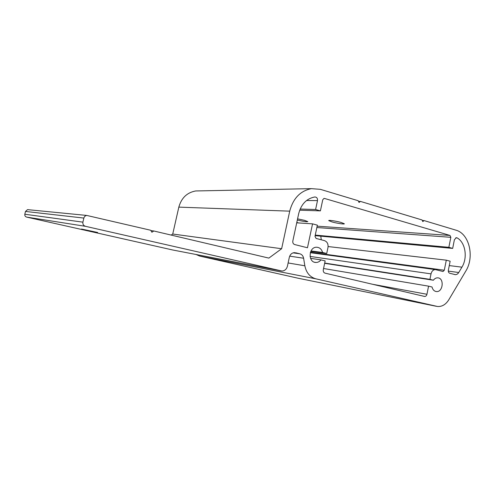 <?xml version="1.0" encoding="UTF-8"?>
<svg xmlns="http://www.w3.org/2000/svg" width="495" height="495" viewBox="0 0 495 495"><rect width="100%" height="100%" fill="white"/><g stroke="black" fill="none" stroke-linecap="round" stroke-linejoin="round"><path stroke-width="0.74" d="M295.54 252.747L299.877 253.811C301.882 254.411 303.132 255.89 303.608 258.242L304.852 265.79C306.306 272.825 309.988 277.175 315.884 278.834L437.636 306.51C442.109 306.733 445.822 304.499 448.779 299.809L465.776 271.124C474.767 256.924 469.303 233.615 455.889 230.15L424.073 220.572L422.804 221.581L422.062 219.966L360.447 201.409L359.042 202.455L358.207 200.735L320.401 189.35L311.442 188.644C300.385 190.81 293.145 198.309 289.724 211.155L281.636 248.725L268.847 258.105L153.79 230.986L151.891 232.242L150.721 230.262L86.712 215.43C85.233 215.733 84.28 216.618 83.859 218.078L82.9 222.15C82.622 224.254 83.482 225.64 85.474 226.314L281.896 271.012C284.699 270.901 286.543 269.292 287.428 266.186L289.309 257.388C290.144 254.411 291.883 252.827 294.525 252.623L294.673 252.629M297.94 278.19L199.689 256.07L196.032 254.486M172.681 249.981L26.662 217.107C25.233 216.637 24.62 215.678 24.812 214.236L25.493 211.445L27.522 209.639L28.456 209.676M81.502 229.043L97.657 232.483L81.502 229.043M296.715 222.824L312.549 223.851L307.463 247.766L294.686 244.555C293.213 243.998 292.594 242.816 292.823 241.009L298.689 213.636C301.22 204.088 306.597 198.532 314.832 196.967L314.857 196.967C316.788 197.109 317.666 198.322 317.493 200.605L315.6 209.509L320.401 210.87L322.759 199.745L324.058 198.415L324.547 198.458L449.992 235.441L450.84 237.315L448.854 247.314L452.678 248.403L454.391 239.741L456.347 237.687L457.139 237.897C465.424 242.358 467.88 257.691 461.928 267.164L449.274 265.586M328.105 246.547L446.298 260.172L450.141 261.212L448.359 270.202C448.167 271.792 448.637 272.813 449.763 273.271L455.351 274.657C456.712 274.663 457.838 273.945 458.741 272.516L461.928 267.164M446.298 260.172L444.306 270.221L443.031 271.495L435.328 269.589C433.168 269.726 431.733 271.155 431.021 273.877L429.926 279.359L433.379 280.226C434.585 278.605 436.021 277.813 437.673 277.844C444.473 277.85 443.143 292.359 436.417 291.561C434.195 291.264 432.729 289.742 432.03 287.001L428.571 286.16L426.95 294.278C426.572 295.707 425.805 296.437 424.661 296.468L325.06 273.153C323.662 272.64 323.074 271.507 323.291 269.744L325.153 260.902L321.007 259.887C319.615 261.601 317.932 262.455 315.959 262.455C307.816 262.635 308.509 246.894 316.633 247.228C319.628 247.413 321.608 249.158 322.579 252.462L326.712 253.502L327.975 247.531C328.414 244.016 327.245 241.715 324.448 240.62L316.07 238.435L314.993 236.338L317.363 225.163L312.549 223.851M297.569 218.846L304.574 220.349L307.828 221.624C306.609 221.946 303.107 221.413 297.322 220.021M422.303 220.492L424.073 220.572M358.522 201.391L360.447 201.409M341.123 222.459L344.353 223.777C344.532 224.458 336.792 223.288 332.021 221.933L328.723 220.591C328.488 219.91 336.303 221.079 341.123 222.459M298.621 222.948L296.796 222.459M315.259 235.1L448.854 247.314M171.171 235.082L172.736 234.03L178.831 207.127L289.724 211.155M199.541 190.884L195.698 190.959C187.036 192.536 181.417 197.926 178.831 207.127M321.274 239.79L320.791 236.171M281.636 248.725L172.736 234.03M150.925 230.602L153.79 230.986M300.143 209.038L315.6 209.509M299.692 210.183L320.401 210.87M310.786 251.398L326.712 253.502M310.544 258.334L321.007 259.887M311.009 250.953L322.579 252.462M324.701 263.062L429.926 279.359M323.557 268.507L428.571 286.16M324.646 263.315L433.379 280.226M315.142 235.645L452.678 248.403M315.884 278.834L199.689 256.07M297.588 278.116L436.497 306.325M172.452 249.938L281.123 270.907M85.474 226.314L26.662 217.107M323.854 198.458L324.547 198.458M449.992 235.441L317.153 226.172M450.84 237.315L316.862 227.533M310.439 252.271L444.306 270.221M25.493 211.445L83.859 218.078M82.9 222.15L24.812 214.236M299.877 253.811L293.096 252.852M303.608 258.242L289.705 256.144M304.852 265.79L288.115 262.956M317.493 200.605L306.572 200.506M372.395 284.241L426.95 294.278M431.021 273.877L310.043 256.422M458.741 272.516L448.297 271.112M455.802 237.798L457.139 237.897M195.698 190.959L311.442 188.644M27.522 209.639L86.712 215.43M314.591 262.245L315.959 262.455M424.277 296.394L424.661 296.468M435.625 291.419L436.417 291.561M435.328 269.589L310.303 252.691M455.351 274.657L454.794 274.583"/></g></svg>
